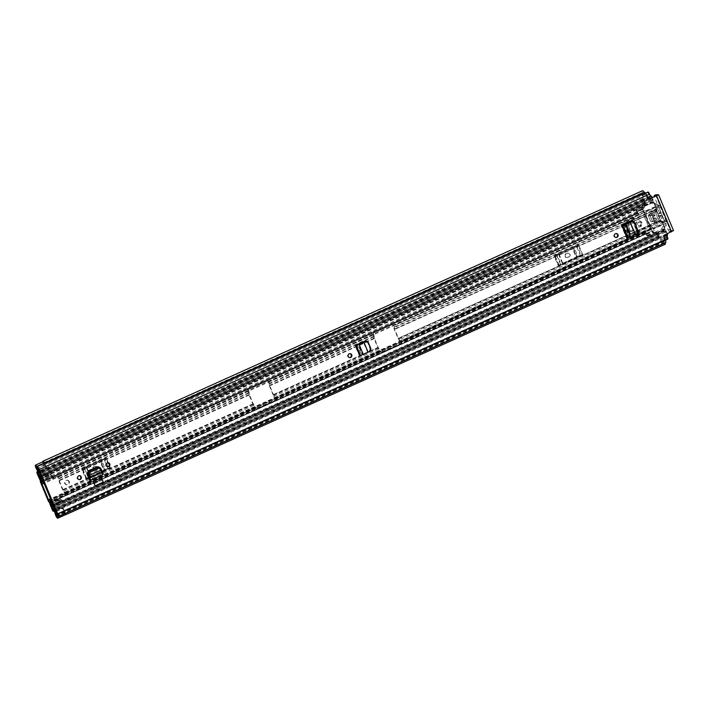 <?xml version="1.0" encoding="UTF-8"?>
<svg xmlns="http://www.w3.org/2000/svg" width="709" height="709" viewBox="0 0 709 709"><rect width="100%" height="100%" fill="white"/><g stroke="black" fill="none" stroke-linecap="round" stroke-linejoin="round"><path stroke-width="0.53" stroke-dasharray="3.54 2.66" d="M349.705 357.584A1.994 1.914 -89.8 0 1 347.676 356.405A1.994 1.914 -89.8 0 1 349.723 353.64M633.837 221.837L637.453 231.4L633.554 221.35M627.217 238.366L636.886 233.997L637.852 231.471M98.817 467.036L101.83 472.841L99.721 467.789L98.445 466.69L96.867 466.699L97.975 466.584L99.721 467.789M102.858 475.012L101.963 472.859A2.375 0.603 -114.3 0 0 102.309 475.012L99.26 467.683M95.006 485.771L103.124 482.111L101.307 477.76M367.599 341.942L370.133 348.908L367.306 341.463M359.888 355.874L369.566 351.504L370.523 348.979M615.944 237.48A1.994 1.914 -89.8 0 1 613.923 236.292A1.994 1.914 -89.8 0 1 615.961 233.527M107.75 466.744A1.994 1.914 -89.8 0 1 105.721 465.556A1.994 1.914 -89.8 0 1 107.759 462.791M79.213 479.612A1.994 1.914 -89.8 0 1 77.184 478.433A1.994 1.914 -89.8 0 1 79.222 475.668M365.17 340.949L357.265 344.512M370.133 348.908L369.167 351.434L359.339 355.865L354.943 345.31M364.772 340.878L366.021 340.799M366.854 341.321L367.2 341.871M631.409 220.836L623.503 224.407M637.453 231.4L636.487 233.926L626.659 238.357L621.181 225.205M631.01 220.765L632.268 220.685M633.102 221.217L633.438 221.757M93.694 483.946L92.693 481.553L93.694 483.946L101.91 480.285L100.811 477.893L101.812 480.277M92.693 481.553L100.811 477.893M102.309 475.012L89.662 480.72L86.613 473.39L87.553 470.9L88.421 470.927M96.867 466.699L87.553 470.9M664.82 234.892L670.962 231.87L656.029 195.985M664.271 234.892A1.533 1.471 90.2 0 0 663.5 236.912L664.058 236.912M662.268 240.838L62.968 511.207L63.544 512.758L662.844 242.389L662.587 240.927A3.837 0.975 -114.3 0 0 664.262 242.513A3.837 0.975 -114.3 0 0 664.466 241.512A2.765 0.7 65.7 0 1 664.625 240.794A2.765 0.7 65.7 0 1 664.705 240.776L663.5 236.912M647.946 198.21L647.397 198.21L645.367 194.337A2.765 0.7 65.7 0 1 644.525 193.592A3.837 0.975 -114.3 0 0 643.24 192.591A3.837 0.975 -114.3 0 0 643.125 194.177L642.159 192.697L42.859 463.066L43.577 464.617L642.877 194.257M647.397 198.21A1.533 1.471 90.2 0 0 649.019 199.105M63.331 508.318L62.552 507.679L63.597 511.092A2.765 0.7 -114.3 0 0 63.907 511.969A2.765 0.7 -114.3 0 0 65.813 514.486L57.704 518.146L65.813 514.486L63.331 508.318L56.179 511.544M46.147 468.277L46.404 467.639L43.745 461.47A2.765 0.7 -114.3 0 0 43.568 461.47A2.765 0.7 -114.3 0 0 43.931 463.978A2.765 0.7 -114.3 0 0 44.348 464.856L46.147 468.277L39.429 471.299M43.745 461.47L35.636 465.131M36.416 467.009L44.667 463.287A3.837 0.975 -114.3 0 0 43.94 462.959A3.837 0.975 -114.3 0 0 43.825 464.537L643.134 194.195M56.915 516.267L65.166 512.545A3.837 0.975 -114.3 0 1 64.962 512.873A3.837 0.975 -114.3 0 1 63.287 511.286L662.268 240.741M642.416 190.774A5.832 1.48 -114.3 0 0 642.159 192.697M42.779 461.816A5.832 1.48 -114.3 0 0 42.859 463.066M63.544 512.758A5.832 1.48 -114.3 0 0 65.512 514.716M662.844 242.389A5.832 1.48 -114.3 0 0 665.077 244.33M665.396 242.708L58.014 516.693M642.966 194.355L43.577 464.617M656.747 195.587L671.707 231.426L670.962 231.87M671.662 231.418L669.243 231.409L670.998 230.611L655.976 194.762M658.484 194.736L673.417 230.62L670.998 230.611M654.38 196.73L656.215 196.127M669.987 229.202L668.224 230L654.46 196.925M668.224 230L669.243 231.409M65.981 514.504L65.166 512.545M44.667 463.287L43.852 461.337M62.552 507.679L55.116 511.038M46.404 467.639L39.252 470.865M89.662 480.72A2.375 0.603 65.7 0 1 89.316 478.566M88.022 471.006L87.083 473.497L89.183 478.548L87.304 473.293L88.279 470.891M101.99 472.85L103.151 474.507L90.158 480.365L102.805 474.667L101.99 472.85L89.715 478.38L101.99 472.85A2.375 0.603 -114.3 0 0 101.963 472.859M98.746 467.045L101.83 472.841M97.08 466.921L98.25 466.823M88.386 474.675L100.651 469.145L101.059 470.102L101.538 469.907L99.996 467.444M102.628 471.937L102.229 472.283L101.059 470.102L88.696 475.677M102.335 472.69L89.706 478.389L102.335 472.69M93.801 483.946L101.91 480.285M623.424 224.416L628.901 237.577L626.659 238.357M628.901 237.577L634.918 234.706L629.698 222.165M630.744 237.231L630.044 237.302L624.594 224.195M629.946 222.068L635.424 234.706L634.918 234.706L637.214 233.607L638.197 231.143M357.176 344.53L361.572 355.085L359.339 355.865M361.572 355.085L367.59 352.213L363.451 342.279M363.416 354.739L362.716 354.801L358.346 344.308M368.104 352.249L369.894 351.115L370.869 348.651M368.095 352.213L363.699 342.181M643.231 208.154L642.841 206.78L636.079 209.829L636.469 211.202L643.231 208.154L642.966 208.898A2.375 0.603 -114.3 0 0 642.824 208.907A2.375 0.603 -114.3 0 0 643.143 211.069L650.463 228.661A2.375 0.603 -114.3 0 0 652.094 230.833L653.742 232.96L653.193 230.859A3.589 0.913 -114.3 0 0 651.349 228.892A3.589 0.913 -114.3 0 0 651.305 228.918L644.543 231.976L645.332 233.881L652.094 230.833M105.889 458.244L102.557 459.751L104.019 459.228L107.972 468.729L110.391 467.754L86.25 478.646L109.842 467.745L105.889 458.244L104.719 458.714L108.681 468.215L109.842 467.745M88.173 477.662L84.22 468.162L100.279 460.584L104.232 470.085L107.972 468.729M90.451 476.297L86.498 466.797L81.739 469.136L85.692 478.637L104.232 470.085M578.252 245.146L574.919 246.652L576.382 246.129L580.334 255.63L582.754 254.655L558.612 265.547L582.204 254.646L578.252 245.146L577.091 245.615L581.043 255.116L582.204 254.646M560.535 264.563L556.583 255.063L572.642 247.485L576.594 256.986L580.334 255.63M562.822 263.199L558.86 253.698L554.101 256.038L558.063 265.538L576.594 256.986M110.391 467.754L106.439 458.253L82.297 469.145L86.25 478.646M643.763 210.812L637.001 213.861A3.589 0.913 65.7 0 0 637.302 213.888A3.589 0.913 65.7 0 0 637.285 211.929L644.047 208.88A3.589 0.913 65.7 0 1 644.064 210.839A3.589 0.913 65.7 0 1 643.763 210.812L651.305 228.918M582.754 254.655L578.801 245.154L554.66 256.046L558.612 265.547M43.462 480.986L638.02 212.753L638.658 214.384A5.255 1.329 65.7 0 1 638.348 215.279A5.255 1.329 65.7 0 1 636.664 214.012L635.867 212.106L636.664 214.012L41.361 482.581M48.894 500.687L644.206 232.127L644.995 234.032A2.375 0.603 -114.3 0 0 645.004 234.032L645.438 233.802L646.98 236.008L646.431 233.917A3.589 0.913 -114.3 0 0 644.587 231.94A3.589 0.913 -114.3 0 0 644.543 231.976L644.206 232.127A5.255 1.329 65.7 0 1 644.499 230.868A5.255 1.329 65.7 0 1 645.899 231.772L646.608 233.394L52.058 501.618M638.02 212.753L637.692 212.532A3.261 0.824 65.7 0 1 637.524 213.462A3.261 0.824 65.7 0 1 636.478 212.673A2.375 0.603 -114.3 0 0 635.867 212.106M51.03 501.999L645.004 234.032A2.375 0.603 -114.3 0 0 645.137 233.465A3.261 0.824 65.7 0 1 645.323 232.694A3.261 0.824 65.7 0 1 646.475 233.624L646.608 233.394M642.841 206.78L644.047 208.88M642.966 208.898L636.203 211.956L643.107 208.969M646.98 236.008L653.742 232.96M647.184 235.282L653.946 232.233M636.469 211.202L636.345 212.018M637.285 211.929L636.886 210.564L643.648 207.507M636.079 209.829L636.886 210.564M106.439 458.253L104.019 459.228M84.22 468.162L82.297 469.145M94.758 466.38A1.914 1.843 -89.8 0 1 97.293 467.754A1.914 1.843 -89.8 0 1 96.22 469.899L94.873 470.501A1.914 1.843 -89.8 0 1 92.33 469.128A1.914 1.843 -89.8 0 1 93.402 466.983L95.307 466.38A1.914 1.843 -89.8 0 1 97.851 467.754A1.914 1.843 -89.8 0 1 96.778 469.899L95.423 470.51A1.914 1.843 -89.8 0 1 92.888 469.136A1.914 1.843 -89.8 0 1 93.96 466.992L95.307 466.38M85.692 478.637L105.419 469.376L101.467 459.875L104.719 458.714M101.467 459.875L99.721 460.584L103.682 470.085M89.901 476.297L85.949 466.797L99.721 460.584M85.949 466.797L84.566 467.506L88.519 477.006M86.622 478.167L82.661 468.667L84.566 467.506M82.661 468.667L81.739 469.136M86.498 466.797L100.279 460.584M105.419 469.376L108.681 468.215M578.801 245.154L576.382 246.129M556.583 255.063L554.66 256.046M567.12 253.273A1.914 1.843 -89.8 0 1 569.655 254.646A1.914 1.843 -89.8 0 1 568.583 256.791L567.235 257.402A1.914 1.843 -89.8 0 1 564.692 256.029A1.914 1.843 -89.8 0 1 565.764 253.884L567.67 253.281A1.914 1.843 -89.8 0 1 570.213 254.655A1.914 1.843 -89.8 0 1 569.141 256.8L567.785 257.411A1.914 1.843 -89.8 0 1 565.25 256.038A1.914 1.843 -89.8 0 1 566.323 253.893L567.67 253.281M558.063 265.538L577.791 256.277L573.829 246.776L577.091 245.615M573.829 246.776L572.092 247.485L576.045 256.986M562.264 263.199L558.311 253.698L572.092 247.485M558.311 253.698L556.928 254.407L560.881 263.908M558.984 265.069L555.032 255.568L556.928 254.407M555.032 255.568L554.101 256.038M558.86 253.698L572.642 247.485M577.791 256.277L581.043 255.116M69.26 481.571A2.304 2.207 90.2 0 0 67.24 480.188A2.304 2.207 90.2 0 0 65.201 483.405A2.304 2.207 90.2 0 0 67.222 484.788A2.304 2.207 90.2 0 0 69.26 481.571M68.791 481.571A2.304 2.207 90.2 0 0 66.77 480.188A2.304 2.207 90.2 0 0 64.741 483.405A2.304 2.207 90.2 0 0 66.752 484.788A2.304 2.207 90.2 0 0 68.791 481.571M273.071 394.762L269.323 385.758A2.375 0.603 65.7 0 1 268.871 384.216L268.41 381.469A1.152 1.108 90.2 0 0 266.956 380.866L248.691 389.108A1.152 1.108 90.2 0 0 248.123 390.624L248.584 393.371A2.375 0.603 -114.3 0 0 249.036 394.913L252.785 403.917A2.375 0.603 -114.3 0 0 253.618 405.459L255.444 408.216A1.152 1.108 90.2 0 0 256.897 408.809L275.154 400.576A1.152 1.108 90.2 0 0 275.73 399.061L273.904 396.304A2.375 0.603 65.7 0 1 273.071 394.762L377.755 347.534A2.375 0.603 -114.3 0 0 378.588 349.085L380.414 351.832A1.152 1.108 90.2 0 0 381.867 352.435L400.124 344.193A1.152 1.108 90.2 0 0 400.7 342.677L398.875 339.93A2.375 0.603 65.7 0 1 398.041 338.388L394.293 329.375A2.375 0.603 65.7 0 1 393.841 327.833L393.38 325.085A1.152 1.108 90.2 0 0 391.926 324.492L373.67 332.725A1.152 1.108 90.2 0 0 373.094 334.24L373.554 336.988A2.375 0.603 -114.3 0 0 374.006 338.53L377.755 347.534M52.794 504.87L61.594 501.174L59.946 496.823L65.024 494.536L63.385 491.275A2.375 0.603 65.7 0 1 62.552 489.733L58.803 480.729A2.375 0.603 65.7 0 1 58.351 479.187L57.553 476.209L52.333 478.531L51.083 475.916L51.686 475.854L52.803 478.531L57.872 476.244L58.457 476.678A2.375 0.603 -114.3 0 1 58.909 478.221L59.272 480.729L63.021 489.742L64.741 492.25A2.375 0.603 -114.3 0 1 65.582 493.792L65.485 494.536L60.416 496.823L62.064 501.174L53.476 505.047M652.741 200.23L40.962 476.226L652.812 200.186L651.642 197.448A5.442 1.383 65.7 0 1 651.332 198.839A5.442 1.383 65.7 0 1 651.11 198.866A4.874 1.232 65.7 0 1 652.608 200.213L652.741 200.23A1.994 0.505 65.7 0 1 654.053 202.065L656.126 207.055A2.375 0.603 65.7 0 1 656.578 208.597L656.942 211.096L660.699 220.109L662.419 222.617A2.375 0.603 65.7 0 1 663.252 224.159L401.17 342.686A1.152 1.108 -89.8 0 1 400.594 344.193L382.337 352.435A1.152 1.108 -89.8 0 1 380.884 351.832L276.093 398.821A2.375 0.603 -114.3 0 0 275.26 397.279L273.541 394.762L269.792 385.758L269.42 383.25A2.375 0.603 -114.3 0 0 268.977 381.708L268.41 381.469M373.094 334.24L373.661 334.488A2.375 0.603 65.7 0 1 374.104 336.022L374.476 338.53L378.225 347.543L379.944 350.051A2.375 0.603 65.7 0 1 380.777 351.593M248.123 390.624L248.691 390.863A2.375 0.603 65.7 0 1 249.134 392.405L249.506 394.913L253.255 403.917L254.974 406.425A2.375 0.603 65.7 0 1 255.807 407.976L65.582 493.792M50.41 474.303L41.76 478.212L50.41 474.303L51.083 475.916M651.544 200.523L650.986 199.849L644.906 202.597L645.429 203.297L651.544 200.523A3.182 0.806 65.7 0 1 651.642 200.434A3.182 0.806 65.7 0 1 652.732 201.294A1.764 0.452 -114.3 0 0 653.281 201.781L655.665 207.046L656.029 209.554A2.375 0.603 -114.3 0 0 656.481 211.096L660.23 220.109A2.375 0.603 -114.3 0 0 661.063 221.651L662.782 224.159L664.785 229.424A1.764 0.452 -114.3 0 0 664.732 229.441A1.764 0.452 -114.3 0 0 664.643 229.911A3.182 0.806 65.7 0 1 664.466 230.762A3.182 0.806 65.7 0 1 664.085 230.673L657.908 233.394L658.014 234.094L664.103 231.347L664.085 230.673M248.584 390.624A1.152 1.108 -89.8 0 1 249.16 389.108L267.417 380.875A1.152 1.108 -89.8 0 1 268.871 381.469M51.553 475.916L50.88 474.303A1.914 0.487 65.7 0 1 51.234 475.916A1.914 0.487 65.7 0 1 51.137 476.049L49.364 476.625A2.074 0.523 65.7 0 1 48.673 476.076L47.397 473.373L38.835 477.228M373.554 334.24A1.152 1.108 -89.8 0 1 374.13 332.734L392.396 324.492A1.152 1.108 -89.8 0 1 393.849 325.094L393.947 325.334A2.375 0.603 -114.3 0 1 394.399 326.876L394.762 329.384L398.511 338.388L400.231 340.896A2.375 0.603 -114.3 0 1 401.072 342.438M663.252 224.159L665.326 229.149A1.994 0.505 65.7 0 1 665.591 230.966A1.994 0.505 65.7 0 1 665.538 230.974L665.423 230.992A4.874 1.232 65.7 0 1 665.166 232.304A4.874 1.232 65.7 0 1 665.042 232.33L665.042 232.339A5.442 1.383 65.7 0 1 666.735 233.74L665.645 231.019L54.301 507.024M276.093 398.821L276.2 399.061A1.152 1.108 -89.8 0 1 275.624 400.576L257.367 408.809A1.152 1.108 -89.8 0 1 255.914 408.216L255.807 407.976M626.747 226.304L626.118 224.797L632.809 221.775L636.558 230.779L629.867 233.802L626.118 224.797L394.293 329.375M656.942 211.096L633.279 221.775L637.028 230.788L630.328 233.802L629.237 232.286M654.123 221.066L654.859 220.942L655.213 222.582L648.522 225.595L644.304 216.591L651.004 213.569L654.753 222.573L648.053 225.595L644.304 216.591L394.762 329.384M651.633 215.084L652.369 214.96L651.004 213.569L656.481 211.096M660.699 220.109L655.213 222.582L660.23 220.109M627.199 226.313L628.209 225.666L627.235 225.63L625.746 226.304L626.641 226.304L628.892 232.446M398.511 338.388L630.328 233.802L398.041 338.388M645.456 203.27A3.182 0.806 -114.3 0 0 645.385 204.032A1.764 0.452 65.7 0 1 645.287 204.511A1.764 0.452 65.7 0 1 644.073 202.898L642.974 200.257A1.764 0.452 65.7 0 1 642.735 198.653A1.764 0.452 65.7 0 1 643.32 199.096A3.758 0.957 -114.3 0 0 643.595 199.442A3.758 0.957 -114.3 0 0 644.552 200.044A3.758 0.957 -114.3 0 0 644.72 199.858L650.8 197.111A3.758 0.957 65.7 0 0 650.853 196.358L38.977 472.398M644.906 202.597L644.632 201.941A4.874 1.232 -114.3 0 0 644.596 202.951L643.462 200.213A5.442 1.383 -114.3 0 0 644.321 201.205L641.937 195.471L648.026 192.724L647.902 192.042M667.453 235.291A1.764 0.452 -114.3 0 1 666.877 234.847A3.758 0.957 65.7 0 0 666.203 234.094L660.114 236.841A3.758 0.957 -114.3 0 0 659.556 236.646A3.758 0.957 -114.3 0 0 659.326 237.24A3.758 0.957 -114.3 0 0 659.343 237.586A1.764 0.452 65.7 0 1 659.246 238.029A1.764 0.452 65.7 0 1 658.032 236.425L656.933 233.784A1.764 0.452 65.7 0 1 656.694 232.171A1.764 0.452 65.7 0 1 657.296 232.649A3.182 0.806 -114.3 0 0 658.005 233.421M667.674 239.172L667.063 238.472L660.974 241.211L658.59 235.477A5.442 1.383 -114.3 0 0 658.555 236.478L657.411 233.731A4.874 1.232 -114.3 0 0 658.28 234.741L658.014 234.094M51.216 475.854L51.686 475.854M60.93 499.561L61.071 499.561A1.914 0.487 65.7 0 0 60.85 499.42L58.599 498.826L51.163 502.185L646.475 233.624M61.453 500.962L59.201 500.368L50.552 504.276M62.064 501.174A1.914 0.487 65.7 0 0 61.071 499.561L61.391 499.561M61.063 499.499L61.532 499.499M652.812 200.186L41.468 476.2M653.273 200.195L652.236 197.696M39.766 473.488L651.642 197.448L39.784 473.497M650.951 195.914A1.764 0.452 -114.3 0 0 650.853 196.358M650.986 199.849L648.026 192.724M650.41 196.163L650.8 197.111M651.11 198.866L645.022 201.613L651.11 198.866M667.063 238.472L664.103 231.347M666.203 234.094L666.814 235.583M667.258 233.793A1.764 0.452 -114.3 0 0 667.222 233.686L666.106 231.019M665.645 231.019L54.23 506.846M644.321 201.205A5.442 1.383 -114.3 0 0 645.022 201.613A4.874 1.232 -114.3 0 0 644.862 201.64A4.874 1.232 -114.3 0 0 644.632 201.941L644.321 201.205M665.042 232.339L658.953 235.078A5.442 1.383 -114.3 0 0 658.856 235.104A5.442 1.383 -114.3 0 0 658.59 235.477L658.28 234.741A4.874 1.232 65.7 0 0 658.953 235.078L665.042 232.33M59.946 496.823L60.416 496.823M52.333 478.531L52.803 478.531M50.667 504.303L59.184 500.377L50.525 504.276M50.357 505.526L59.015 501.618L58.377 499.375A2.074 0.523 65.7 0 1 58.492 498.835A2.074 0.523 65.7 0 1 58.599 498.826M59.015 501.618L59.343 502.087L50.809 505.934M59.157 500.474L59.343 502.087M58.43 499.898L49.781 503.798M51.137 476.049A1.914 0.487 65.7 0 1 51.128 476.058L42.948 479.745L51.128 476.058M50.445 474.516L41.787 478.415L50.445 474.516M48.682 475.083L47.397 473.373M39.651 479.461L48.301 475.562M47.45 473.834L38.791 477.733M660.974 241.211L661.488 241.92L667.568 239.172M660.114 236.841L661.346 239.81A2.304 0.585 65.7 0 1 661.657 241.902A2.304 0.585 65.7 0 1 661.594 241.92L661.488 241.92M641.858 194.771L645.491 193.123L641.964 194.771A2.304 0.585 65.7 0 1 643.48 196.88L644.72 199.858M641.831 194.771L641.937 195.471M637.028 230.788L648.522 225.595L637.028 230.788M626.41 226.463L629.14 232.295L628.236 232.286L629.725 231.613L630.7 231.648L629.689 232.295M629.725 231.613L627.235 225.63M628.236 232.286L625.746 226.304M654.389 220.942L651.899 214.96M651.544 215.084L648.336 215.749L652.094 215.084M654.584 221.066L652.546 221.731L650.827 221.731L652.315 221.057L654.035 221.066M648.336 215.749L650.827 221.731M649.825 215.075L652.315 221.057M637.533 224.709A1.799 1.728 -89.8 0 1 639.128 222.183A1.799 1.728 -89.8 0 1 640.706 223.273A1.799 1.728 -89.8 0 1 639.11 225.79A1.799 1.728 -89.8 0 1 637.533 224.709M641.344 223.273A1.799 1.728 90.2 0 0 639.766 222.192A1.799 1.728 90.2 0 0 638.171 224.709A1.799 1.728 90.2 0 0 639.748 225.79A1.799 1.728 90.2 0 0 641.344 223.273M635.991 225.205A3.066 2.951 -89.8 0 1 638.703 220.916A3.066 2.951 -89.8 0 1 641.397 222.768A3.066 2.951 -89.8 0 1 638.685 227.057A3.066 2.951 -89.8 0 1 635.991 225.205M636.416 225.205A3.066 2.951 -89.8 0 1 639.128 220.924A3.066 2.951 -89.8 0 1 641.822 222.768A3.066 2.951 -89.8 0 1 639.11 227.057A3.066 2.951 -89.8 0 1 636.416 225.205M659.14 215.731L661.497 215.439L659.14 215.731L658.953 216.236L660.628 216.245L660.823 215.74M662.578 221.385L662.197 222.387L664.342 222.396L664.519 221.385L662.578 221.084L664.519 221.385M661.284 229.397A0.771 0.736 90.2 0 0 661.674 228.972L664.519 221.492A0.771 0.736 90.2 0 0 664.51 220.907L658.306 206.009A0.771 0.736 90.2 0 0 657.899 205.601L650.72 202.65A0.771 0.736 90.2 0 0 650.153 202.659L642.319 206.186A0.771 0.736 90.2 0 0 641.937 207.196L652.475 232.534A0.771 0.736 90.2 0 0 653.45 232.933L661.284 229.397L663.837 229.406L656.002 232.942A0.771 0.736 -89.8 0 1 655.027 232.543L652.475 232.534M664.51 220.907L666.549 220.916L666.708 221.5L664.227 228.98A0.771 0.736 -89.8 0 1 663.837 229.406M658.936 213.32L658.262 213.622L659.946 213.631L660.62 213.329L658.936 213.32L659.131 212.815L660.815 212.824L660.62 213.329M655.683 206.753L658.59 207.161L655.55 206.727L655.213 207.258L657.837 206.762L657.438 208.579L634.706 219.577L633.846 218.478A0.771 0.736 90.2 0 0 632.756 218.159L627.314 222.085L623.929 223.61A1.533 1.471 90.2 0 0 623.167 225.622L627.27 235.477A1.533 1.471 90.2 0 0 629.202 236.274L632.588 234.75L639.057 233.296A0.771 0.736 90.2 0 0 639.58 232.242L639.394 230.842L662.649 221.102L660.628 216.245M646.28 213.613L645.952 210.724L644.481 207.205A0.771 0.736 -89.8 0 1 644.871 206.204L652.705 202.668A0.771 0.736 -89.8 0 1 653.264 202.659L660.088 205.61L660.478 207.205L658.785 207.967L660.815 212.824M653.397 218.328L655.745 218.026L653.202 218.833L655.072 218.337M655.976 222.599L657.651 222.599L655.976 222.599L656.162 222.094L657.846 222.103L657.651 222.599M650.614 211.645L652.962 211.344L650.419 212.151L652.289 211.645M653.193 215.908L652.519 216.218L654.194 216.227L654.868 215.917L653.193 215.908L653.388 215.403L655.063 215.412L654.868 215.917M653.317 210.422L655.674 210.121L653.122 210.928L654.992 210.431M658.679 221.376L660.363 221.385L658.679 221.376L658.874 220.871L660.549 220.88L660.363 221.385M662.649 221.102L663.589 222.413L664.342 222.396L662.197 222.387M661.497 215.439L664.005 220.49L665.698 219.728L660.478 207.205M661.984 215.633L659.822 215.43M658.59 207.161L656.658 207.152M659.946 213.631L657.438 208.579M659.459 213.427L658.262 213.622M666.416 223.229L653.565 229.025L655.027 232.543M653.565 229.025L651.491 226.136M651.225 225.497L638.33 230.833L638.517 232.242A0.771 0.736 -89.8 0 1 637.994 233.296L632.588 234.75M627.27 235.477L627.997 236.398L630.85 235.051L625.577 222.378L631.692 218.15A0.771 0.736 -89.8 0 1 632.783 218.478L633.642 219.577L645.482 214.242L650.162 225.497M645.482 214.242L646.546 214.242M656.977 222.91L654.886 218.842M656.49 222.706L655.302 222.901M655.745 218.026L657.846 222.103M656.233 218.23L654.07 218.026M654.194 216.227L652.103 212.151M653.707 216.023L652.519 216.218M652.962 211.344L655.063 215.412M653.45 211.548L651.287 211.335M659.68 221.687L654.806 210.936M659.202 221.492L658.005 221.678M655.674 210.121L660.549 220.88M656.153 210.325L653.99 210.121M661.515 222.404L658.953 216.236M660.301 215.625L662.578 221.084M664.439 221.093L664.005 220.49M666.549 220.916L665.698 219.728M656.862 207.356L659.131 212.815M658.785 207.967L658.723 207.365M657.775 213.427L655.213 207.258M654.815 222.706L653.202 218.833M654.558 218.221L656.162 222.094M652.032 216.015L650.419 212.151M651.775 211.539L653.388 215.403M657.518 221.483L653.122 210.928M654.478 210.316L658.874 220.871M632.8 219.817L628.502 223.007L629.379 225.116L634.112 222.98L632.8 219.817L631.737 219.808L633.057 222.98L628.316 225.116L627.438 223.007L631.737 219.808M637.923 232.135L636.602 228.963L631.87 231.099L632.747 233.208L637.923 232.135L631.684 233.208L630.806 231.099L635.539 228.963L636.859 232.127M654.035 221.04L651.589 215.164L650.1 215.837L652.546 221.713L654.035 221.04L650.862 221.704L648.416 215.828L649.905 215.155L652.351 221.031M645.952 210.724L658.794 204.928M631.524 234.741L630.85 235.051M628.617 236.398L627.979 236.398L622.821 223.947L622.919 225.622L627.102 235.813L623.167 225.622M622.821 223.947L625.577 222.378M626.251 222.077L627.314 222.085M651.589 215.164L649.905 215.155M650.1 215.837L648.416 215.828M652.546 221.713L650.862 221.704M636.602 228.963L635.539 228.963M631.87 231.099L630.806 231.099M632.747 233.208L631.684 233.208M628.502 223.007L627.438 223.007M629.379 225.116L628.316 225.116M634.112 222.98L633.057 222.98M664.679 239.722L57.128 513.812M646.218 195.392L38.676 469.482M63.597 511.092L55.479 514.752M44.605 464.227L644.525 193.592M643.125 194.177L43.825 464.537M645.367 194.337L37.825 468.419M645.465 194.337L37.914 468.419M662.587 240.927L63.287 511.286L662.578 240.909M664.466 241.512L56.924 515.603M664.705 240.776L57.34 514.778L664.625 240.794M664.794 240.776L57.314 514.84M665.467 242.611L57.916 516.693L665.441 242.611M64.377 511.73L56.933 515.08M44.348 464.856L36.23 468.516M87.083 473.497L86.613 473.39M101.174 468.941L100.315 468.011M89.644 477.963L102.229 472.283M627.917 238.268L629.592 237.48L624.124 224.345M627.305 238.357L628.98 237.568M360.589 355.776L362.272 354.987L357.885 344.45M359.977 355.856L361.661 355.067M643.143 211.069L40.732 482.838M650.463 228.661L48.052 500.43M651.013 228.661L48.877 500.306M643.692 211.069L41.485 482.749M636.478 212.673L43.196 480.33M637.692 212.532L43.329 480.667M645.137 233.465L50.72 501.626M638.658 214.384L44.135 482.59M51.376 499.987L645.899 231.772M52.147 501.83L646.635 233.642M637.834 212.514L43.346 480.711M646.227 234.635L652.989 231.586M646.431 233.917L653.193 230.859M645.412 233.81L652.174 230.762M86.117 467.001L90.07 476.492M104.719 469.89L100.758 460.389M96.22 469.899L96.778 469.899M93.402 466.983L93.96 466.992M94.873 470.501L95.423 470.51M558.479 253.893L562.432 263.393M577.082 256.791L573.129 247.29M568.583 256.791L569.141 256.8M565.764 253.884L566.323 253.893M567.235 257.402L567.785 257.411M374.006 338.53L269.323 385.758M249.036 394.913L58.803 480.729M252.785 403.917L62.552 489.733M378.225 347.543L273.541 394.762M374.476 338.53L269.792 385.758M249.506 394.913L59.272 480.729M253.255 403.917L89.556 477.769M89.104 477.972L63.021 489.742M373.191 334.48L268.507 381.708M248.221 390.863L57.987 476.678M653.592 202.065L48.549 474.986M655.665 207.046L393.477 325.334M248.691 390.863L58.457 476.678M42.292 478.176L50.88 474.303M654.053 202.065L42.248 478.07M656.126 207.055L393.947 325.334M373.661 334.488L268.977 381.708M380.316 351.593L275.633 398.821M662.782 224.159L400.603 342.438M664.865 229.149L52.989 505.18M61.594 501.174L52.945 505.074M255.337 407.967L65.113 493.792M665.326 229.149L53.521 505.154M373.324 334.932L268.64 382.16M248.354 391.306L58.12 477.13M373.554 336.988L268.871 384.216M248.584 393.371L58.351 479.187M380.068 351.141L275.384 398.369M255.098 407.524L64.865 493.34M378.588 349.085L273.904 396.304M253.618 405.459L63.385 491.275M374.104 336.022L269.42 383.25M249.134 392.405L58.909 478.221M374.343 338.087L269.659 385.315M249.373 394.461L59.139 480.285M379.944 350.051L275.26 397.279M254.974 406.425L64.741 492.25M378.464 347.986L273.78 395.214M253.494 404.369L89.724 478.247M89.272 478.451L63.261 490.185M629.362 232.446L626.871 226.463M394.399 326.876L656.578 208.597L655.79 207.498L393.61 325.777M394.629 328.932L656.818 210.653L656.029 209.554L393.841 327.833M400.231 340.896L662.419 222.617L662.543 223.707L400.355 341.995M398.75 338.831L660.939 220.552L661.063 221.651L398.875 339.93M652.369 214.96L654.859 220.942M643.32 199.096L39.509 471.494M659.343 237.586L54.611 510.409M666.877 234.847L55.001 510.888M40.705 480.534L49.364 476.625M60.85 499.42L52.67 503.106M648.797 199.043L40.36 473.532M642.974 200.257L37.187 473.55M645.385 204.032L40.519 476.909M644.073 202.898L38.286 476.191M652.732 201.294L40.856 477.334M653.281 201.781L41.406 477.822M653.388 201.781L41.512 477.822M667.222 233.686L55.417 509.691M658.032 236.425L52.244 509.718M656.933 233.784L51.137 507.077M657.296 232.649L53.015 505.26M664.643 229.911L52.767 505.951M664.785 229.424L53.042 505.402L664.732 229.441M664.891 229.424L53.033 505.455L664.9 229.424M651.695 197.519L39.819 473.559M643.462 200.213L37.666 473.497M643.444 200.257L37.692 473.532M644.543 202.898L38.8 476.173M38.809 476.262L644.596 202.969L38.809 476.244M652.608 200.213L40.909 476.173L652.635 200.23M666.735 233.74L54.885 509.762M666.752 233.686L54.877 509.727M658.555 236.478L52.767 509.771L658.546 236.496M658.493 236.425L52.758 509.691M657.411 233.731L51.624 507.024M657.394 233.784L51.651 507.059M665.423 230.992L53.6 507.015M665.432 230.974L53.556 507.015L665.432 230.974M665.538 230.974L54.194 506.775M65.21 494.031L65.68 494.031M57.89 476.439L58.36 476.439M65.024 494.536L65.485 494.536M57.402 476.244L57.872 476.244M58.377 499.375L49.719 503.284M40.023 479.984L48.673 476.076M664.643 238.321L661.346 239.81M665.414 240.191L661.594 241.92M645.527 193.167L641.964 194.771M646.776 195.4L643.48 196.88M630.611 231.621L628.13 225.639M650.056 215.749L652.546 221.731M400.7 342.677L401.17 342.686M393.849 325.094L393.38 325.085M380.884 351.832L380.414 351.832M381.867 352.435L382.337 352.435M400.594 344.193L400.124 344.193M391.926 324.492L392.396 324.492M374.13 332.734L373.67 332.725M275.73 399.061L276.2 399.061M255.914 408.216L255.444 408.216M275.624 400.576L275.154 400.576M256.897 408.809L257.367 408.809M249.16 389.108L248.691 389.108M266.956 380.866L267.417 380.875M661.674 228.972L664.227 228.98M653.264 202.659L650.72 202.65M650.153 202.659L652.705 202.668M653.45 232.933L656.002 232.942M644.871 206.204L642.319 206.186M641.937 207.196L644.481 207.205M666.708 221.5L664.519 221.492M660.345 206.018L658.306 206.009M657.899 205.601L660.088 205.61M638.33 230.833L639.394 230.842M638.517 232.242L639.58 232.242M639.057 233.296L637.994 233.296M628.493 236.274L629.202 236.274M623.929 223.61L623.229 223.601M631.692 218.15L632.756 218.159M633.846 218.478L632.783 218.478M634.706 219.577L633.642 219.577M638.144 231.338L639.199 231.347M633.164 219.373L634.227 219.382M349.998 353.623L349.448 353.614M616.236 233.509L615.687 233.509M108.043 462.773L107.484 462.773M79.505 475.65L78.947 475.65M64.989 512.669L56.88 516.329M43.568 461.47L35.601 465.06M643.24 192.591L43.94 462.959M664.262 242.513L64.962 512.873M664.829 240.776L57.278 514.858M656.773 195.542L671.707 231.426M649.293 199.132L648.744 199.132M44.383 463.287L36.274 466.947M662.312 240.652L63.012 511.021M43.816 464.803L643.116 194.443M97.975 466.584L98.445 466.69M79.488 479.639L78.929 479.639M108.025 466.761L107.476 466.761M616.218 237.497L615.669 237.497M349.98 357.611L349.431 357.602M637.524 213.462L42.221 482.023M645.323 232.694L50.011 501.254M638.348 215.279L44.401 483.228M644.499 230.868L50.835 498.693M637.71 212.425L43.293 480.587M646.608 233.731L52.174 501.901M642.824 208.907L40.75 480.525M651.279 229.016L48.877 500.776M643.639 210.724L41.237 482.483M644.587 231.94L651.349 228.892M645.438 233.802L652.2 230.744M636.478 212.035L643.24 208.987M637.302 213.888L644.064 210.839M95.493 466.221L96.052 466.221M94.129 470.661L94.678 470.661M567.865 253.122L568.414 253.122M566.491 257.562L567.049 257.562M66.77 480.188L67.24 480.188M644.552 200.044L38.765 473.337M659.556 236.646L53.76 509.939M647.618 197.421L39.607 471.715M642.735 198.653L37.825 471.547M645.287 204.511L40.776 477.228M651.642 200.434L39.766 476.475M664.032 236.841L56.011 511.136M659.246 238.029L54.85 510.693M656.694 232.171L52.439 504.773M664.466 230.762L52.59 506.802M651.332 198.839L40.227 474.534M643.435 200.186L37.639 473.479M644.862 201.64L39.172 474.888M666.761 233.757L54.885 509.798M658.856 235.104L53.14 508.371M657.385 233.713L51.597 507.006M665.166 232.304L54.141 507.954M665.591 230.966L54.203 506.784M57.553 476.209L58.023 476.209M66.752 484.788L67.222 484.788M51.137 502.149L58.492 498.835M665.414 240.209L661.657 241.902M651.518 200.55L645.429 203.297M663.996 230.647L657.908 233.394M628.209 225.666L630.7 231.648M381.894 352.524L381.424 352.524M392.839 324.394L392.369 324.394M267.86 380.777L267.399 380.777M256.915 408.907L256.454 408.907M639.766 222.192L639.128 222.183M650.445 202.588L652.998 202.606M653.149 232.995L655.701 233.004M661.851 222.635L664.023 222.644M659.964 215.394L661.648 215.403M658.112 213.657L659.795 213.666M655.55 206.727L657.722 206.736M655.151 222.936L656.826 222.936M654.221 217.991L655.896 218M652.369 216.245L654.044 216.254M651.438 211.309L653.113 211.309M657.855 221.713L659.53 221.722M654.141 210.086L655.816 210.094M632.109 218.017L633.172 218.017M633.5 219.613L634.564 219.613M639.748 225.79L639.11 225.79"/><path stroke-width="1.06" d="M349.723 353.64A1.994 1.914 -89.8 0 1 349.705 357.584M348.234 356.405A1.994 1.914 -89.8 0 1 349.998 353.623A1.994 1.914 -89.8 0 1 351.744 354.819A1.994 1.914 -89.8 0 1 349.98 357.611A1.994 1.914 -89.8 0 1 348.234 356.405M633.554 221.35L631.409 220.836L621.74 225.205L627.217 238.366L637.285 233.819L638.26 231.356L634.582 222.52L632.162 221.518L629.946 222.068L632.091 221.305L634.511 222.307L638.197 231.143M109.789 463.978A1.994 1.914 -89.8 0 1 108.025 466.761A1.994 1.914 -89.8 0 1 106.27 465.565A1.994 1.914 -89.8 0 1 108.043 462.773A1.994 1.914 -89.8 0 1 109.789 463.978M81.251 476.847A1.994 1.914 -89.8 0 1 79.488 479.639A1.994 1.914 -89.8 0 1 77.733 478.433A1.994 1.914 -89.8 0 1 79.505 475.65A1.994 1.914 -89.8 0 1 81.251 476.847M89.316 478.566L90.211 480.72L89.343 478.548A2.375 0.603 65.7 0 0 89.316 478.566L87.437 473.32L88.421 470.927L97.222 466.956L98.817 467.036M656.72 195.524L649.329 199.007L658.608 194.771L656.055 194.718L654.301 195.516L656.747 195.587M649.887 199.007A1.533 1.471 -89.8 0 1 647.946 198.21L646.776 195.392A3.146 0.798 -114.3 0 0 644.703 192.502L644.375 192.299A5.832 1.48 -114.3 0 0 642.416 190.774L43.116 461.142A5.832 1.48 -114.3 0 0 42.779 461.816M43.116 461.142A5.832 1.48 -114.3 0 1 43.852 461.337L35.45 465.131A2.765 0.7 -114.3 0 1 35.636 465.131L35.601 465.051A5.832 1.48 65.7 0 1 36.824 466.389L37.152 466.593A3.146 0.798 65.7 0 1 39.225 469.482L57.677 513.812A3.146 0.798 65.7 0 1 58.103 516.675A3.146 0.798 65.7 0 1 58.014 516.693L57.854 516.896A5.832 1.48 65.7 0 1 57.73 518.226L57.704 518.146A2.765 0.7 -114.3 0 0 57.704 518.146L57.695 518.146A2.765 0.7 -114.3 0 1 55.798 515.629A2.765 0.7 -114.3 0 1 55.479 514.752L54.433 511.34L55.222 511.978L56.915 516.267A3.837 0.975 65.7 0 0 56.924 515.603A2.765 0.7 -114.3 0 1 57.075 514.885A2.765 0.7 -114.3 0 1 57.154 514.867L37.825 468.419A2.765 0.7 -114.3 0 1 36.974 467.683L36.487 467.887L36.416 467.009A3.837 0.975 65.7 0 1 36.974 467.683M673.417 230.62L664.82 234.892A1.533 1.471 -89.8 0 0 664.058 236.912L665.228 239.731L57.677 513.812M95.201 485.771L103.31 482.111L101.307 477.76L93.198 481.42L95.201 485.771L93.198 481.42M617.991 234.706A1.994 1.914 -89.8 0 1 616.218 237.497A1.994 1.914 -89.8 0 1 614.473 236.301A1.994 1.914 -89.8 0 1 616.236 233.509A1.994 1.914 -89.8 0 1 617.991 234.706M367.306 341.463L365.17 340.949L355.493 345.318L359.888 355.874L369.956 351.327L370.931 348.863L368.334 342.633L365.924 341.623L363.699 342.181L365.853 341.41L368.272 342.42L370.869 348.651M615.961 233.527A1.994 1.914 -89.8 0 1 615.944 237.48M107.759 462.791A1.994 1.914 -89.8 0 1 107.75 466.744M79.222 475.668A1.994 1.914 -89.8 0 1 79.213 479.612M366.021 340.799L366.854 341.321M632.268 220.685L633.102 221.217M35.45 465.131A2.765 0.7 -114.3 0 0 35.822 467.639A2.765 0.7 -114.3 0 0 36.23 468.516L38.038 471.937L38.286 471.299L36.487 467.887M65.512 514.716A5.832 1.48 -114.3 0 0 65.786 514.69A5.832 1.48 -114.3 0 0 65.981 514.504L57.73 518.226M65.786 514.69L665.077 244.33A5.832 1.48 -114.3 0 0 665.396 242.815L665.396 242.708M665.556 242.611A3.146 0.798 -114.3 0 0 665.654 242.593A3.146 0.798 -114.3 0 0 665.228 239.731M654.301 195.516L654.38 196.73M55.116 511.038L54.433 511.34M56.179 511.544L55.222 511.978M39.252 470.865L38.286 471.299M39.429 471.299L38.038 471.937M98.25 466.823L98.746 467.045M102.796 474.667L90.211 480.72M103.151 474.507L90.522 480.206L103.151 474.507L102.628 471.937L90.043 477.618L90.522 480.206L88.696 475.677L89.157 475.491L90.043 477.618L89.343 478.548M89.157 475.491L88.386 474.675L88.696 475.677M100.315 468.011L98.276 467.187L89.431 471.175L88.164 473.497L88.386 474.675M101.174 468.941L99.136 468.108L90.291 472.097L89.024 474.418L89.219 475.464L101.467 469.934L99.996 467.444M102.628 471.937L101.538 469.907M629.946 222.068L621.74 225.205M624.594 224.195L630.204 222.174L635.424 234.706M630.744 237.231L625.294 224.133L621.828 225.196M363.699 342.181L355.493 345.318M358.346 344.308L363.965 342.287L368.095 352.213M363.416 354.739L359.046 344.246L355.581 345.301M44.135 482.59L43.355 482.944L42.389 481.092A3.261 0.824 65.7 0 1 42.221 482.023A3.261 0.824 65.7 0 1 41.175 481.243A2.375 0.603 -114.3 0 0 40.413 480.667A2.375 0.603 -114.3 0 0 40.732 482.838L48.052 500.43A2.375 0.603 -114.3 0 0 49.692 502.592A2.375 0.603 -114.3 0 0 49.825 502.034A3.261 0.824 65.7 0 1 50.011 501.254A3.261 0.824 65.7 0 1 51.163 502.185L50.596 500.341L51.376 499.987M43.355 482.944A5.255 1.329 65.7 0 1 43.036 483.839A5.255 1.329 65.7 0 1 41.361 482.581L48.894 500.687A5.255 1.329 65.7 0 1 49.196 499.437A5.255 1.329 65.7 0 1 50.596 500.341M39.784 473.497L40.936 476.226L41.397 476.226L40.289 473.559A1.764 0.452 -114.3 0 0 39.075 471.955A1.764 0.452 -114.3 0 0 38.977 472.398A3.758 0.957 65.7 0 1 38.765 473.337A3.758 0.957 65.7 0 1 37.533 472.389A1.764 0.452 -114.3 0 0 36.948 471.946A1.764 0.452 -114.3 0 0 37.187 473.55L38.286 476.191A1.764 0.452 -114.3 0 0 39.5 477.804A1.764 0.452 -114.3 0 0 39.598 477.325A3.182 0.806 65.7 0 1 39.766 476.475A3.182 0.806 65.7 0 1 40.856 477.334A1.764 0.452 -114.3 0 0 41.406 477.822L41.787 478.415L40.023 478.992L41.76 478.212M39.766 473.506A5.442 1.383 65.7 0 1 39.456 474.879A5.442 1.383 65.7 0 1 37.666 473.497L38.809 476.244A4.874 1.232 65.7 0 1 39.075 474.933A4.874 1.232 65.7 0 1 40.732 476.253L40.865 476.271A1.994 0.505 65.7 0 1 42.177 478.105L42.292 478.176M51.163 502.185L49.949 502.734A2.074 0.523 -114.3 0 0 49.834 502.743A2.074 0.523 -114.3 0 0 49.719 503.284L50.694 505.987L50.525 504.276L52.794 504.87L52.909 505.464A1.764 0.452 -114.3 0 0 52.865 505.473A1.764 0.452 -114.3 0 0 52.767 505.951A3.182 0.806 65.7 0 1 52.59 506.802A3.182 0.806 65.7 0 1 51.509 505.942A1.764 0.452 -114.3 0 0 50.906 505.464A1.764 0.452 -114.3 0 0 51.137 507.077L52.244 509.718A1.764 0.452 -114.3 0 0 53.459 511.322A1.764 0.452 -114.3 0 0 53.556 510.879A3.758 0.957 65.7 0 1 53.76 509.939A3.758 0.957 65.7 0 1 55.001 510.888A1.764 0.452 -114.3 0 0 55.577 511.331A1.764 0.452 -114.3 0 0 55.346 509.727L53.769 507.059L54.23 506.846M53.476 505.047L53.45 505.189A1.994 0.505 65.7 0 1 53.724 506.997A1.994 0.505 65.7 0 1 53.662 507.015L53.547 507.032A4.874 1.232 65.7 0 1 53.29 508.335A4.874 1.232 65.7 0 1 51.624 507.024L52.758 509.789A5.442 1.383 65.7 0 1 53.069 508.397A5.442 1.383 65.7 0 1 54.859 509.771L53.769 507.059M38.835 477.228L40.023 479.984A2.074 0.523 -114.3 0 0 40.705 480.534L42.469 479.958A1.914 0.487 -114.3 0 0 42.478 479.958A1.914 0.487 -114.3 0 0 42.221 478.212M49.949 502.734L52.191 503.328A1.914 0.487 -114.3 0 1 53.405 505.083M652.236 197.696L652.165 197.527A1.764 0.452 -114.3 0 0 650.951 195.914L647.618 197.421M647.902 192.042L648.053 192.024A2.304 0.585 65.7 0 1 649.568 194.142L650.41 196.163M666.814 235.583L667.435 237.063A2.304 0.585 65.7 0 1 667.745 239.163A2.304 0.585 65.7 0 1 667.674 239.172L665.414 240.191M664.032 236.841L667.453 235.291A1.764 0.452 -114.3 0 0 667.258 233.793M38.738 477.272L40.023 478.992M671.52 231.878L656.578 195.985M646.776 195.392L39.225 469.482M644.375 192.299L36.824 466.389M644.605 192.502L37.063 466.593M644.703 192.502L37.152 466.593M665.396 242.815L57.854 516.896M56.933 515.08L56.259 515.39M89.024 474.418L88.164 473.497M90.309 472.088L89.449 471.166M99.136 468.108L98.276 467.187M627.917 238.268L622.44 225.125L624.124 224.345M360.589 355.776L356.202 345.239L357.885 344.45M43.196 480.33L41.175 481.243M43.329 480.667L42.505 481.039M50.72 501.626L49.825 502.034M51.323 502.202L52.147 501.83M52.058 501.618L51.305 501.963M42.708 481.322L43.462 480.986M43.346 480.711L42.531 481.074M89.556 477.769L89.104 477.972M89.724 478.247L89.272 478.451M39.509 471.494L37.533 472.389M54.611 510.409L53.556 510.879M52.67 503.106L52.191 503.328M652.165 197.527L648.797 199.043M40.519 476.909L39.598 477.325M53.015 505.26L51.509 505.942M41.698 478.079L39.899 478.885M667.435 237.063L664.643 238.321M648.053 192.024L645.527 193.167M649.568 194.142L646.776 195.4M665.654 242.593L58.103 516.675M658.608 194.771L673.55 230.664M656.011 194.736L654.256 195.524M44.401 483.228L43.036 483.839M50.835 498.693L49.196 499.437M43.293 480.587L42.407 480.986M52.174 501.901L51.305 502.3M51.03 501.999L49.692 502.592M39.607 471.715L39.075 471.955M37.825 471.547L36.948 471.946M40.776 477.228L39.5 477.804M54.85 510.693L53.459 511.322M52.439 504.773L50.906 505.464M40.227 474.534L39.456 474.879M54.141 507.954L53.29 508.335M54.203 506.784L53.724 506.997M49.834 502.743L51.137 502.149M667.745 239.163L665.414 240.209"/></g></svg>
